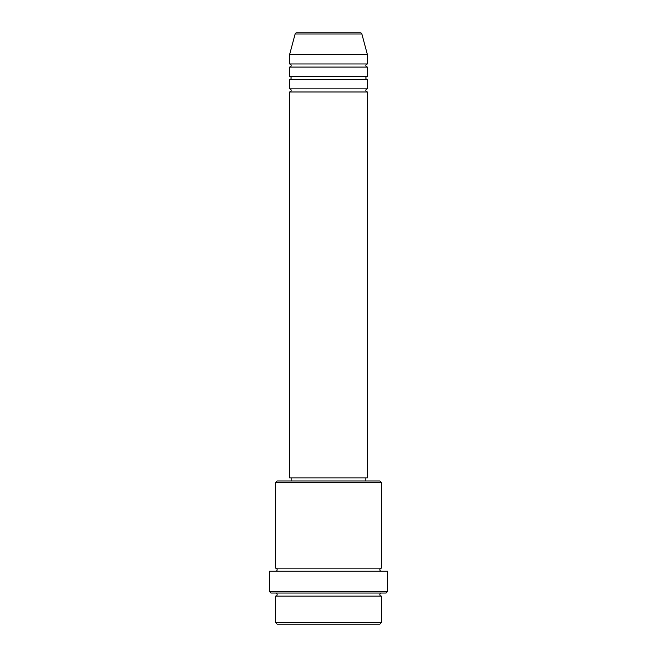<?xml version="1.0" encoding="UTF-8"?>
<svg xmlns="http://www.w3.org/2000/svg" width="657" height="657" viewBox="0 0 657 657"><rect width="100%" height="100%" fill="white"/><g stroke="black" fill="none" stroke-linecap="round" stroke-linejoin="round"><path stroke-width="0.99" d="M361.876 34L295.124 34A1.552 1.552 0 0 1 296.627 32.85L360.373 32.85A1.552 1.552 0 0 1 361.876 34L367.403 54.638L289.597 54.638L289.597 63.967A1.552 1.552 0 0 1 291.158 65.528A1.552 1.552 0 0 1 289.597 67.08L289.597 76.417A1.552 1.552 0 0 1 291.158 77.978A1.552 1.552 0 0 1 289.597 79.53L289.597 88.867A1.552 1.552 0 0 1 291.158 90.428A1.552 1.552 0 0 1 289.597 91.98L289.597 477.877L367.403 477.877L367.403 91.98L289.597 91.98M367.403 54.638L367.403 63.967A1.552 1.552 0 0 0 365.842 65.528A1.552 1.552 0 0 0 367.403 67.08L367.403 76.417A1.552 1.552 0 0 0 365.842 77.978A1.552 1.552 0 0 0 367.403 79.53L367.403 88.867A1.552 1.552 0 0 0 365.842 90.428A1.552 1.552 0 0 0 367.403 91.98M379.853 624.15L277.147 624.15L275.595 622.598L381.405 622.598L379.853 624.15M275.595 482.55L277.147 480.99L379.853 480.99L381.405 482.55L275.595 482.55L275.595 568.133A1.552 1.552 0 0 1 277.147 569.685A1.552 1.552 0 0 1 275.595 571.245M386.078 593.033L270.922 593.033L269.37 591.472L387.63 591.472L386.078 593.033M275.595 593.033A1.552 1.552 0 0 1 277.147 594.585A1.552 1.552 0 0 1 275.595 596.137L275.595 622.598M381.405 593.033A1.552 1.552 0 0 0 379.853 594.585A1.552 1.552 0 0 0 381.405 596.137L275.595 596.137M381.405 482.55L381.405 568.133A1.552 1.552 0 0 0 379.853 569.685A1.552 1.552 0 0 0 381.405 571.245M367.403 79.53L289.597 79.53M367.403 88.867L289.597 88.867M291.158 477.877L291.158 480.99M365.842 477.877L365.842 480.99M381.405 568.133L275.595 568.133M387.63 591.472L387.63 571.245L269.37 571.245L269.37 591.472M381.405 596.137L381.405 622.598M295.124 34L289.597 54.638M367.403 63.967L289.597 63.967M367.403 67.08L289.597 67.08M367.403 76.417L289.597 76.417"/></g></svg>
